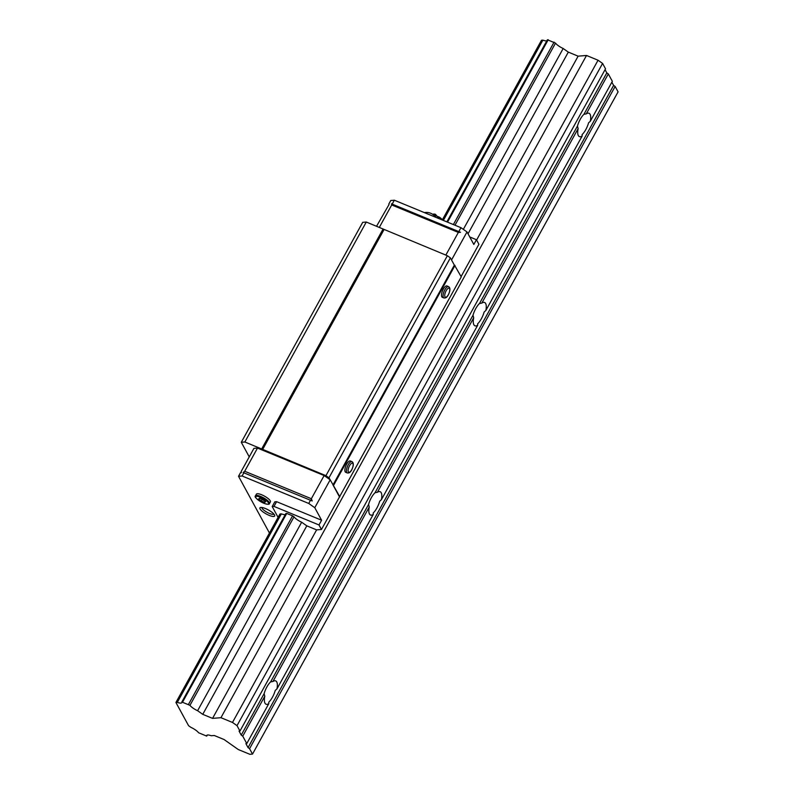<?xml version="1.0" encoding="UTF-8"?>
<svg xmlns="http://www.w3.org/2000/svg" width="794" height="794" viewBox="0 0 794 794"><rect width="100%" height="100%" fill="white"/><g stroke="black" fill="none" stroke-linecap="round" stroke-linejoin="round"><path stroke-width="1.19" d="M582.171 136.002A12.625 4.734 -67.6 0 1 579.412 136.618A12.625 4.734 -67.6 0 1 578.34 135.585A12.625 4.734 -67.6 0 1 578.141 128.608L577.446 126.067A12.625 4.734 -67.6 0 1 583.937 114.296L586.27 113.879A12.625 4.734 -67.6 0 1 589.029 113.274A12.625 4.734 -67.6 0 1 590.091 114.296A12.625 4.734 -67.6 0 1 590.299 121.274L588.592 122.832A12.625 4.734 -67.6 0 1 582.091 134.593L582.171 136.002L485.849 310.484L484.142 312.032A12.625 4.734 -67.6 0 1 477.651 323.803L477.72 325.203A12.625 4.734 -67.6 0 1 474.961 325.818A12.625 4.734 -67.6 0 1 473.899 324.796A12.625 4.734 -67.6 0 1 473.69 317.808L472.996 315.268A12.625 4.734 -67.6 0 1 479.497 303.507L481.819 303.09A12.625 4.734 -67.6 0 1 484.578 302.474A12.625 4.734 -67.6 0 1 485.65 303.507A12.625 4.734 -67.6 0 1 485.849 310.484M264.998 703.206A12.625 4.734 -67.6 0 1 264.799 696.229L264.104 693.688A12.625 4.734 -67.6 0 1 270.595 681.917L272.928 681.5A12.625 4.734 -67.6 0 1 275.687 680.895A12.625 4.734 -67.6 0 1 276.749 681.917A12.625 4.734 -67.6 0 1 276.957 688.894L275.25 690.452A12.625 4.734 -67.6 0 1 268.749 702.214L268.829 703.623A12.625 4.734 -67.6 0 1 266.069 704.228A12.625 4.734 -67.6 0 1 264.998 703.206M369.448 513.996A12.625 4.734 -67.6 0 1 369.25 507.019L368.555 504.478A12.625 4.734 -67.6 0 1 375.046 492.707L377.378 492.3A12.625 4.734 -67.6 0 1 380.137 491.685A12.625 4.734 -67.6 0 1 381.199 492.717A12.625 4.734 -67.6 0 1 381.398 499.694L379.691 501.242A12.625 4.734 -67.6 0 1 373.2 513.003L373.279 514.413A12.625 4.734 -67.6 0 1 370.51 515.028A12.625 4.734 -67.6 0 1 369.448 513.996M477.72 325.203L381.398 499.694M578.141 128.608L481.819 303.09M473.69 317.808L377.378 492.3M472.996 315.268L375.046 492.707M373.279 514.413L276.957 688.894M369.25 507.019L272.928 681.5M577.446 126.067L479.497 303.507M590.299 121.274L612.343 81.335L608.313 73.941L606.805 72.879L583.937 114.296M606.805 72.879L605.058 69.674M239.073 731.125L241.237 735.105L242.746 736.167L246.775 743.561L245.892 743.631L248.056 747.611L249.564 748.682L252.512 754.082L249.832 754.3L238.299 749.546L224.087 739.542L214.271 735.492L211.244 735.74A8.109 2.184 -151.1 0 0 206.738 735.423A8.109 2.184 -151.1 0 0 206.728 736.117L198.589 732.763A8.109 2.184 -151.1 0 0 190.957 727.383L188.585 725.716L175.921 702.472L177.32 702.362A8.109 2.184 -151.1 0 0 181.816 702.67A8.109 2.184 -151.1 0 0 181.826 701.995L189.955 705.34A8.109 2.184 -151.1 0 0 197.607 710.719L202.748 714.342L212.554 718.381L220.94 717.697L232.483 722.451L237.019 725.647L239.957 731.046L239.073 731.125M264.104 693.688L241.237 735.105M368.555 504.478L270.595 681.917M268.829 703.623L246.775 743.561M264.799 696.229L242.746 736.167M608.313 73.941L586.27 113.879M546.808 40.831A8.109 2.184 28.9 0 1 542.888 40.137L541.488 40.256L442.268 219.988M177.32 702.362L281.374 513.867L279.974 513.976L175.921 702.472M542.888 40.137L443.36 220.434M239.957 731.046L605.524 68.83L602.586 63.421L598.051 60.235L586.508 55.471L578.121 56.166L568.315 52.116L563.174 48.503A8.109 2.184 28.9 0 1 555.522 43.114L547.394 39.769L446.863 221.873M182.68 701.926L286.733 513.43L285.88 513.5L181.826 701.995M548.237 39.7L447.528 222.151M554.103 42.112L453.384 224.563M286.733 513.43L292.589 515.842L188.535 704.338M555.522 43.114L454.982 225.228M292.589 515.842L294.008 516.834L189.955 705.34M563.174 48.503L463.329 229.357M294.008 516.834A8.109 2.184 -151.1 0 0 301.66 522.224L197.607 710.719M568.315 52.116L468.023 233.793M301.66 522.224L306.802 525.846L202.748 714.342M578.121 56.166L476.608 240.036M306.802 525.846L316.608 529.886L212.554 718.381M586.508 55.471L220.94 717.697M598.051 60.235L232.483 722.451M602.586 63.421L237.019 725.647M252.512 754.082L618.079 91.856L615.132 86.457L613.623 85.395L248.056 747.611M613.623 85.395L611.876 82.189M615.132 86.457L249.564 748.682M207.313 735.046L206.728 736.117M256.412 494.146A8 2.154 28.9 0 1 263.042 495.387A8 2.154 28.9 0 1 270.268 500.835A8 2.154 28.9 0 1 270.407 501.868L269.484 503.555A8 2.154 28.9 0 0 269.335 502.513A8 2.154 28.9 0 0 260.72 496.449A8 2.154 28.9 0 0 255.479 495.823L256.412 494.146M273.93 514.125A6.898 1.856 28.9 0 1 268.054 512.805A6.898 1.856 28.9 0 1 262.08 508.229A6.898 1.856 28.9 0 1 261.891 507.485M260.065 508.974A8.416 2.263 28.9 0 1 260.511 507.485A8.416 2.263 28.9 0 1 267.945 509.728A8.416 2.263 28.9 0 1 274.496 514.919A8.416 2.263 28.9 0 1 274.664 515.296A8.416 2.263 28.9 0 1 268.719 515.177A8.416 2.263 28.9 0 1 260.065 508.974M443.866 297.929L442.308 297.293A6.134 2.303 -67.6 0 1 441.792 296.787A6.134 2.303 -67.6 0 1 442.883 289.919A6.134 2.303 -67.6 0 1 446.982 285.959L448.531 286.594A6.134 2.303 112.4 0 0 444.839 289.78A6.134 2.303 112.4 0 0 443.35 297.432A6.134 2.303 112.4 0 0 443.866 297.929C445.593 298.306 447.091 297.274 448.352 294.842C450.377 290.485 450.436 287.736 448.531 286.594M347.246 472.946L345.698 472.301A6.134 2.303 -67.6 0 1 345.182 471.805A6.134 2.303 -67.6 0 1 346.273 464.937A6.134 2.303 -67.6 0 1 350.362 460.967L351.921 461.612A6.134 2.303 112.4 0 0 348.229 464.798A6.134 2.303 112.4 0 0 346.73 472.45A6.134 2.303 112.4 0 0 347.246 472.946C348.973 473.323 350.472 472.291 351.742 469.859C353.757 465.502 353.816 462.753 351.921 461.612M391.472 203.84L460.52 232.305L391.472 203.84L391.71 204.951L379.314 227.412M460.52 232.305L458.356 232.424L391.71 204.951M458.356 232.424L445.841 255.092M461.086 276.56L478.911 244.264L476.44 239.728L473.829 244.463L467.011 231.947L460.967 227.689L459.011 231.243M460.967 227.689L394.33 200.217L392.365 203.77M451.399 259.707L454.357 265.136L450.387 257.852L447.359 255.728L366.282 222.032L362.709 222.33L241.287 442.278L249.237 456.868M467.011 231.947L451.607 259.856M243.163 472.519L244.701 471.259L311.347 498.731L312.201 500.974L243.163 472.519M269.454 533.042L238.528 476.281L240.483 472.738L241.376 472.658L241.138 471.557L253.931 448.372L257.494 448.084L244.701 471.259M238.528 476.281L242.091 475.993L308.737 503.456L314.781 507.713L321.6 520.229L318.99 524.963L321.461 529.489L461.254 276.868L454.525 265.206M244.056 472.44L242.091 475.993M257.494 448.084L324.141 475.556L311.347 498.731M310.692 499.912L308.737 503.456M339.832 496.826L330.185 479.804L314.781 507.713M330.185 479.804L328.964 477.809L325.937 475.675L244.86 441.99L241.287 442.278M324.141 475.556L329.976 479.655M389.04 204.515L376.545 226.27M394.33 200.217L390.757 200.515L388.802 204.058M264.68 502.394L261.206 500.964L258.705 498.821L259.658 498.116L263.132 499.545L265.643 501.689L264.68 502.394L265.256 501.351M259.956 498.235L265.007 501.143M261.206 500.964L261.831 499.833M316.608 529.886L321.461 529.489M281.374 513.867A8.109 2.184 -151.1 0 0 285.294 514.552M278.099 517.38L272.203 506.552L273.99 506.413L318.99 524.963M333.103 485.154L339.475 496.855M333.579 485.352L455.002 265.404M273.99 506.413L276.6 501.679L274.813 501.828L272.203 506.552M276.6 501.679L321.6 520.229M476.44 239.728L469.75 236.969M332.994 484.965L454.357 265.136M328.964 477.809L450.387 257.852M325.937 475.675L447.359 255.728M262.596 449.563L384.018 229.615M261.692 448.928L383.105 228.97M244.86 441.99L366.282 222.032M436.174 217.477L434.139 214.043L432.551 214.241M434.139 214.043L435.37 214.241L439.29 218.757M442.308 219.928A9.26 8.545 -81 0 0 438.536 216.792A9.26 8.545 -81 0 0 437.385 216.425M263.787 503.227A7.325 1.975 28.9 0 1 255.886 497.669A7.325 1.975 28.9 0 1 260.551 497.282A7.325 1.975 28.9 0 1 268.451 502.84A7.325 1.975 28.9 0 1 263.787 503.227M446.168 290.703A4.903 1.836 112.4 0 0 444.968 296.827A4.903 1.836 112.4 0 0 448.332 294.683A4.903 1.836 112.4 0 0 449.533 288.559A4.903 1.836 112.4 0 0 446.168 290.703M349.549 465.721A4.903 1.836 112.4 0 0 348.348 471.844A4.903 1.836 112.4 0 0 351.722 469.701A4.903 1.836 112.4 0 0 352.913 463.577A4.903 1.836 112.4 0 0 349.549 465.721M269.484 503.555C269.424 504.597 267.548 504.508 263.846 503.277C256.839 499.376 254.05 496.895 255.479 495.823M435.658 217.258A11.225 11.225 0 0 0 424.383 212.613"/></g></svg>
